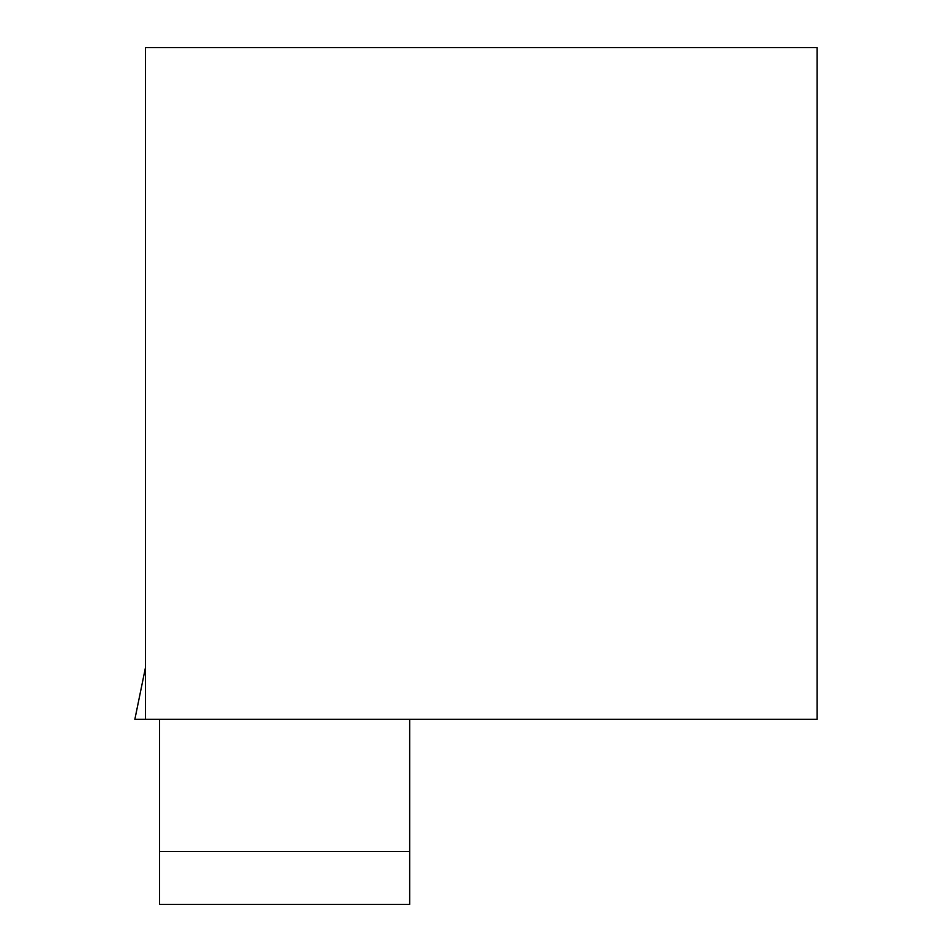 <?xml version="1.0" encoding="UTF-8"?>
<svg xmlns="http://www.w3.org/2000/svg" width="952" height="952" viewBox="0 0 952 952"><rect width="100%" height="100%" fill="white"/><g stroke="black" fill="none" stroke-linecap="round" stroke-linejoin="round"><path stroke-width="1.43" d="M145.442 719.284L817.137 719.284L817.137 47.6L145.442 47.6L145.442 719.284L134.863 719.284L145.442 667.697M159.508 851.516L159.508 904.4L409.669 904.4L409.669 851.516L159.508 851.516L159.508 719.284M409.669 851.516L409.669 719.284"/></g></svg>
